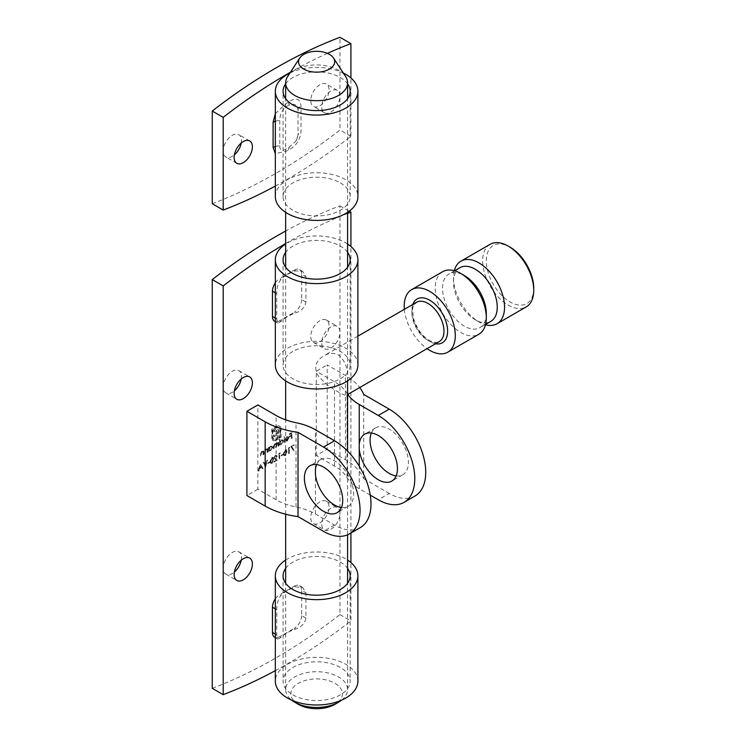 <?xml version="1.0" encoding="UTF-8"?>
<svg xmlns="http://www.w3.org/2000/svg" width="746" height="746" viewBox="0 0 746 746"><rect width="100%" height="100%" fill="white"/><g stroke="black" fill="none" stroke-linecap="round" stroke-linejoin="round"><path stroke-width="0.56" stroke-dasharray="3.73 2.8" d="M274.286 457.634L275.339 455.899L276.887 456.282L276.412 455.219L275.311 455.34L273.857 457.839L276.039 460.068L273.791 461.933L277.074 460.04L274.286 457.634L275.339 455.899L276.822 456.748L276.887 456.282M279.302 453.745L280.048 453.316L278.864 453.428L279.302 458.753L279.302 453.745L280.048 453.316M281.158 455.825L283.014 454.174L281.158 455.246L281.522 456.03L283.014 454.752M283.452 453.568L284.077 455.638L285.112 455.536L286.725 451.675L286.119 449.577L285.112 449.679L283.452 453.568L284.44 455.843L285.112 455.536M283.946 442.565L284.375 436.596L284.375 442.313M279.797 441.679L279.797 439.245L279.368 439.497L279.368 445.213L279.797 444.252L281.233 444.196L283.079 441.017L282.548 439.86L281.223 439.991L280.16 441.884L279.797 439.245M262.713 468.329L260.363 464.115L258.135 470.968L259.319 468.497L261.51 467.238L262.238 468.6L263.077 468.535L260.429 464.077M241.21 560.209A12.906 7.451 120 0 0 238.776 551.788A12.906 7.451 120 0 0 232.323 552.432A12.906 7.451 120 0 0 223.893 563.799A12.906 7.451 120 0 0 225.87 574.14A12.906 7.451 120 0 0 234.384 572.042M241.21 379.024A12.906 7.451 120 0 0 238.776 370.603A12.906 7.451 120 0 0 232.323 371.238A12.906 7.451 120 0 0 223.893 382.605A12.906 7.451 120 0 0 225.87 392.946A12.906 7.451 120 0 0 234.384 390.848M319.903 320.677A12.906 7.451 120 0 0 311.474 332.045A12.906 7.451 120 0 0 313.451 342.386A12.906 7.451 120 0 0 326.356 334.935A12.906 7.451 120 0 0 326.356 320.034A12.906 7.451 120 0 0 319.903 320.677M319.903 501.862A12.906 7.451 120 0 0 311.474 513.239A12.906 7.451 120 0 0 313.451 523.571A12.906 7.451 120 0 0 326.356 516.129A12.906 7.451 120 0 0 326.356 501.228A12.906 7.451 120 0 0 319.903 501.862M212.256 688.325A530.695 306.401 120 0 0 339.971 614.583L339.971 205.849A530.695 306.401 120 0 0 285.653 231.027M277.148 426.488L272.103 429.407L272.607 440.084L273.95 440.914L276.841 439.926L276.841 438.881L273.885 439.59L272.999 437.65L272.999 429.92L277.148 427.533L279.265 427.327L280.151 429.248L280.151 436.97L278.92 437.688L278.715 429.985L277.036 429.053L274.183 430.461L274.183 431.813L276.579 430.582L277.671 432.055L277.671 433.295L274.183 435.3L274.183 436.634L277.671 434.629L277.652 439.459L281.055 437.492L280.897 427.579L278.706 425.752L276.785 426.274L271.73 429.192L271.73 437.958L272.243 439.879L273.586 440.709L276.477 439.711L276.477 438.667L273.521 439.375L272.635 437.436L272.635 429.715L276.785 427.318L278.901 427.122L279.787 429.034L279.787 436.764L278.556 437.473L278.351 429.78L276.673 428.847L273.819 430.255L273.819 431.608L276.216 430.367L277.298 431.841L277.298 433.081L273.819 435.095L273.819 436.429L277.298 434.414L277.288 439.245L280.692 437.287L280.524 427.365L278.706 425.752L276.785 426.274M272.243 439.879L273.95 440.914L272.243 439.879M276.216 430.367L277.158 430.684L276.216 430.367M291.304 438.312L291.742 432.493L289.392 433.846L289.392 434.424L291.304 433.314L291.304 435.03L289.392 436.708L291.304 435.599L291.304 438.312L291.742 438.061M268.961 447.898L268.961 447.143L268.532 447.395L268.532 451.461L268.961 450.509L270.406 450.453L272.243 447.274L271.721 446.117L270.397 446.248L269.334 448.104L268.961 447.143M267.105 452.29L267.544 447.964L266.909 448.794L267.469 449.157L265.762 448.915L264.448 451.74L264.448 453.82L264.933 450.696L265.837 449.372L267.04 449.763L267.105 452.29L267.544 452.039M267.907 452.244L267.907 448.169L267.469 449.157L266.135 449.129L264.811 451.955L264.811 454.034L265.837 449.372L267.404 449.969L267.469 452.496M263.021 454.64L263.459 450.323L262.825 451.153L263.385 451.517L261.678 451.274L260.363 454.1L260.363 456.179L260.848 453.055L261.753 451.731L262.956 452.113L263.021 454.64L263.459 454.398M263.823 454.603L263.823 450.528L263.385 451.517L262.042 451.489L260.727 454.314L260.727 456.393L261.753 451.731L263.319 452.328L263.385 454.855M291.611 446.64L293.849 444.784L290.875 446.49L293.411 450.752L293.784 450.295L291.611 446.64L293.849 445.353M277.941 446.033L278.37 441.707L277.941 442.667L276.719 442.592L275.283 443.907L275.964 444.43L274.304 443.982L273.111 446.612L273.111 448.822L274.379 444.439L275.507 444.579L274.379 444.439L275.526 445.838L275.526 447.423L276.794 443.049L277.922 443.189L276.794 443.049L277.941 444.318L277.941 446.033L278.37 445.782M278.734 445.996L278.734 441.921L278.305 442.882L276.719 442.592M288.338 438.098L287.051 440.345L285.364 440.69L286.072 441.25L285.364 440.69L286.996 440.877L288.767 437.753L288.198 436.513L288.73 436.839L286.986 436.662L285.569 438.284L285.177 439.926L288.702 438.312L287.051 440.345M287.415 440.56L285.755 440.233L285.727 440.905L286.996 440.877M288.954 448.178L289.7 447.749L288.525 447.852L288.525 453.428L288.954 448.178L289.7 447.749M270.08 461.289L270.714 463.359L271.749 463.257L273.362 459.396L272.756 457.298L271.749 457.401L270.08 461.289L271.078 463.564L271.749 463.257M267.786 463.536L269.642 461.895L267.786 462.968L268.15 463.751L269.642 462.464M265.25 466.865L266.891 460.338L265.287 465.663L263.674 462.203L263.207 462.464L265.315 466.828M281.055 321.423L279.759 320.677L294.362 312.248L295.649 312.994C301.487 310.905 304.918 307.268 305.935 302.074L305.935 276.794L302.68 271.423L295.649 270.854A41.282 23.835 0 0 0 287.424 274.537A41.282 23.835 0 0 0 281.055 279.284C278.146 283.06 276.71 287.844 276.738 293.644L276.738 318.934L277.764 323.009L281.055 321.423A41.282 23.835 180 0 1 287.424 316.668A41.282 23.835 180 0 1 295.649 312.994M279.759 320.677A10.323 5.959 -60 0 1 274.603 321.181M275.33 282.827A10.323 5.959 -60 0 1 279.759 278.538L281.055 279.284M295.649 270.854L294.362 270.108L279.759 278.538M294.362 270.108A10.323 5.959 -60 0 1 299.519 269.595A10.323 5.959 -60 0 1 301.654 274.323L305.935 276.794M305.935 302.074L301.654 299.603L301.654 274.323M301.654 299.603A10.323 5.959 -60 0 1 294.362 312.248M275.33 670.654A530.695 306.401 120 0 0 350.918 620.905L350.918 562.549M350.918 533.017L350.918 246.525M347.58 213.449A530.695 306.401 120 0 0 285.653 243.532M330.851 508.185A12.906 7.451 120 0 0 322.421 519.552A12.906 7.451 120 0 0 324.398 529.893A12.906 7.451 120 0 0 337.304 522.442A12.906 7.451 120 0 0 337.304 507.55A12.906 7.451 120 0 0 330.851 508.185M330.851 327A12.906 7.451 120 0 0 322.421 338.367A12.906 7.451 120 0 0 324.398 348.699A12.906 7.451 120 0 0 337.304 341.258A12.906 7.451 120 0 0 337.304 326.356A12.906 7.451 120 0 0 330.851 327M370.258 495.12L359.227 488.751A51.605 29.793 180 0 1 347.011 477.543A52.901 30.539 0 0 0 334.497 466.045L316.257 455.517L327.205 449.195L327.205 364.915L345.445 375.452A68.38 39.482 180 0 1 359.731 387.528M316.257 455.517L316.257 371.238L327.205 364.915M360.309 527.599A51.605 29.793 60 0 1 334.497 525.044L315.437 514.031A51.605 29.793 0 0 0 296.013 506.982A52.901 30.539 180 0 1 276.113 499.755L257.864 489.227L257.864 404.947M257.864 489.227L246.917 495.549M275.33 598.851A10.323 5.959 -60 0 1 279.759 594.571L281.055 595.317C278.146 599.094 276.71 603.878 276.738 609.678L276.738 634.958L277.764 639.042L281.055 637.448A41.282 23.835 180 0 1 295.649 629.027C301.487 626.938 304.918 623.302 305.935 618.108L305.935 592.828L302.68 587.456L295.649 586.888A41.282 23.835 0 0 0 281.055 595.317M295.649 586.888L294.362 586.142L279.759 594.571M294.362 586.142A10.323 5.959 -60 0 1 299.519 585.629A10.323 5.959 -60 0 1 301.654 590.356L305.935 592.828M305.935 618.108L301.654 615.637L301.654 590.356M301.654 615.637A10.323 5.959 -60 0 1 294.362 628.281L295.649 629.027M281.055 637.448L279.759 636.702L294.362 628.281M279.759 636.702A10.323 5.959 -60 0 1 274.603 637.215M347.58 244.017A41.282 23.835 0 0 0 287.424 242.935A41.282 23.835 0 0 0 285.653 244.017M357.903 365.13A41.282 23.835 0 0 0 332.418 343.104A41.282 23.835 0 0 0 287.424 348.27A41.282 23.835 0 0 0 275.33 365.13M292.898 351.431A33.542 19.368 0 0 0 283.079 365.13A33.542 19.368 0 0 0 316.621 384.498A33.542 19.368 0 0 0 350.163 365.13A33.542 19.368 0 0 0 329.452 347.235A33.542 19.368 0 0 0 292.898 351.431M347.58 252.335A33.542 19.368 0 0 0 292.898 246.087A33.542 19.368 0 0 0 285.653 252.335M339.971 614.583L350.918 620.905M339.971 205.849L349.231 211.193M327.205 449.195L345.445 459.732A68.38 39.482 180 0 1 363.694 478.69L363.694 394.42M396.154 475.92A27.098 15.647 -120 0 0 402.784 474.764A27.098 15.647 -120 0 0 408.398 462.361A27.098 15.647 -120 0 0 396.574 435.095A27.098 15.647 -120 0 0 375.695 427.84A27.098 15.647 -120 0 0 371.377 432.997M415.046 495.997A51.605 29.793 60 0 1 389.235 493.442L378.287 499.755M363.694 478.69L389.235 493.442M347.776 394.429A51.605 29.793 180 0 1 347.011 393.263A52.901 30.539 0 0 0 334.497 381.775L316.257 371.238M316.64 464.599A27.098 15.647 60 0 1 320.957 459.443A27.098 15.647 60 0 1 348.046 475.081A27.098 15.647 60 0 1 348.046 506.366A27.098 15.647 60 0 1 341.416 507.522M285.653 560.05A41.282 23.835 180 0 1 347.58 560.05M357.903 681.163A41.282 23.835 0 0 0 316.621 657.329A41.282 23.835 0 0 0 275.33 681.163M292.898 694.852A33.542 19.368 0 0 0 340.344 694.852A33.542 19.368 0 0 0 350.163 681.163A33.542 19.368 0 0 0 316.621 661.795A33.542 19.368 0 0 0 283.079 681.163A33.542 19.368 0 0 0 292.898 694.852M285.653 568.368A33.542 19.368 180 0 1 316.621 556.451A33.542 19.368 180 0 1 347.58 568.368M280.468 426.712L279.079 425.957L280.468 426.712M292.106 438.275L291.742 432.493M292.106 432.699L289.392 433.846M289.756 434.629L291.304 433.314M291.677 433.519L291.304 435.03M291.677 435.235L289.392 436.14M289.756 436.914L291.304 435.599M291.677 435.813L291.677 438.527M260.727 464.32L258.135 470.968M258.498 471.183L258.601 470.698M258.974 470.913L259.319 468.497M259.683 468.712L261.51 467.238M261.874 467.453L262.238 468.6M262.611 468.814L263.077 468.535M261.641 467.015L259.916 468.012L260.764 465.392L261.641 467.015L259.543 467.798L260.401 465.178L261.268 466.8M269.334 447.348L268.532 447.395M268.896 447.6L268.532 451.461M269.334 451.423L269.334 450.724L270.406 450.453M270.77 450.668L272.243 447.274M272.607 447.479L272.085 446.322L270.397 446.248M270.761 446.453L269.334 448.104M270.751 450.174L269.716 450.295L269.334 449.4L270.751 446.957L271.768 446.845L272.178 447.74L270.751 450.174L269.353 450.08L268.961 449.185L270.388 446.751L271.404 446.64L271.814 447.525L270.388 449.959M266.21 449.586L267.404 449.969L266.21 449.586M262.126 451.945L263.319 452.328L262.126 451.945M294.213 445.558L293.849 444.784M294.213 444.989L290.875 446.49M291.238 446.705L293.411 450.752M293.775 450.957L293.784 450.295M294.148 450.5L291.975 446.854M278.305 442.882L277.82 442.583L278.305 442.882M277.092 442.798L275.964 444.43L274.304 443.982M274.668 444.196L273.111 448.822M273.913 448.784L274.742 444.653L275.889 446.052L275.526 447.423M276.328 447.386L277.167 443.255L278.305 444.532L278.305 446.248M280.16 439.45L279.368 439.497M279.731 439.702L279.368 445.213M280.16 445.175L280.16 444.467L281.233 444.196M281.606 444.411L283.079 441.017M283.443 441.231L282.921 440.075L281.223 439.991M281.587 440.205L280.16 441.884M281.587 443.917L280.543 444.038L280.16 443.143L281.587 440.709L282.594 440.597L283.004 441.483L281.587 443.917L280.179 443.823L279.797 442.938L281.214 440.494L282.23 440.382L282.641 441.278L281.223 443.711M284.739 442.527L284.375 436.596M284.739 436.811L283.946 436.848M284.31 437.063L284.31 442.779M287.359 441.091L288.767 437.753M289.131 437.967L288.73 436.839L286.986 436.662M287.35 436.876L285.569 438.284M285.932 438.499L285.177 439.926M285.55 440.131L288.702 438.312M288.655 437.837L285.979 439.385L287.331 437.389L288.655 437.837L285.615 439.17L286.968 437.175L288.655 437.837M290.063 447.954L289.42 447.339M289.784 447.544L288.525 447.852M288.889 448.066L288.525 453.428M288.889 453.643L288.954 453.176M289.317 453.391L289.317 448.383M285.476 455.75L286.725 451.675M287.089 451.889L286.483 449.791L285.112 449.679M285.476 449.885L283.816 453.782M284.245 453.531L285.466 450.472L286.194 450.407L285.103 450.258L286.296 451.927L285.103 454.976L284.067 454.612L283.881 453.316L285.466 450.472L286.66 452.141L285.466 455.181L284.431 454.827L283.881 453.316M285.466 455.181L284.067 454.612L285.466 455.181M283.377 454.957L283.014 454.174M283.377 454.389L281.158 455.246M281.522 455.461L281.522 456.03M280.412 453.531L279.759 452.915M280.123 453.12L278.864 453.428M279.237 453.633L278.864 459.004M279.666 458.958L279.666 453.96M275.703 456.104L276.822 456.748L275.703 456.104M277.251 456.496L276.775 455.424L275.311 455.34M275.675 455.545L273.857 457.839M274.22 458.044L276.039 460.068M276.402 460.273L273.791 461.364M274.155 462.147L277.074 460.04M277.437 460.245L275.199 458.809M275.563 459.023L274.649 457.839M272.113 463.471L273.362 459.396M273.726 459.611L273.12 457.503L271.749 457.401M272.113 457.606L270.444 461.504M270.882 461.252L272.458 457.913L271.73 457.979L272.924 459.648L271.73 462.697L270.695 462.334L270.509 461.037L272.094 458.184L273.288 459.853L272.094 462.902L271.059 462.548L270.509 461.037M272.094 462.902L270.695 462.334L272.094 462.902M270.015 462.679L269.642 461.895M270.015 462.11L267.786 462.968M268.15 463.182L268.15 463.751M265.679 467.033L267.357 460.077M267.721 460.282L266.891 460.338M267.255 460.552L265.287 465.663M265.651 465.877L263.674 462.203M264.037 462.408L263.207 462.464M263.571 462.679L265.613 467.071M287.658 76.484A30.968 17.876 180 0 1 316.621 64.93A30.968 17.876 180 0 1 345.584 76.484M341.64 700.121A30.968 17.876 0 0 0 347.58 689.593A30.968 17.876 0 0 0 316.621 671.708A30.968 17.876 0 0 0 285.653 689.593A30.968 17.876 0 0 0 291.602 700.121M347.58 381.281C348.531 369.718 345.51 360.961 338.516 355.012C333.751 352.634 328.911 352.867 323.988 355.721C315.651 360.859 313.646 367.47 317.983 375.564C323.783 382.325 330.627 387.836 338.516 392.098C342.936 394.681 345.659 395.669 346.694 395.054L347.58 391.109M298.372 704.336A25.802 14.901 180 0 1 298.372 683.271A25.802 14.901 180 0 1 334.87 683.271A25.802 14.901 180 0 1 334.87 704.336M404.341 309.329A36.125 20.86 -120 0 0 427.048 348.662M533.744 288.226A33.542 19.368 60 0 1 510.031 301.925A33.542 19.368 60 0 1 486.308 260.839A33.542 19.368 60 0 1 510.031 247.15M490.141 244.306A36.125 20.86 -120 0 0 484.602 273.25A36.125 20.86 -120 0 0 508.203 305.086A36.125 20.86 -120 0 0 526.266 306.876M454.295 270.705A36.125 20.86 -120 0 0 453.465 277.699A36.125 20.86 -120 0 0 479.007 321.936A36.125 20.86 -120 0 0 485.478 324.715M486.308 313.516A30.968 17.876 60 0 1 479.892 327.69A30.968 17.876 60 0 1 464.413 326.151A30.968 17.876 60 0 1 444.187 298.866A30.968 17.876 60 0 1 448.933 274.052A30.968 17.876 60 0 1 464.413 275.591M459.881 267.73A30.968 17.876 -120 0 0 453.465 281.913A30.968 17.876 -120 0 0 475.361 319.829A30.968 17.876 -120 0 0 490.84 321.367M442.704 271.693A36.125 20.86 -120 0 0 442.704 313.404A36.125 20.86 -120 0 0 478.829 334.264M275.33 113.672L285.671 103.797L288.46 102.193C295.817 97.008 300.004 98.332 301.011 106.146L301.011 131.427C300.004 140.416 295.817 146.57 288.46 149.89L285.671 151.494L275.33 153.555M330.851 112.096A12.906 7.451 120 0 0 339.281 100.729A12.906 7.451 120 0 0 337.304 90.387A12.906 7.451 120 0 0 324.398 97.838A12.906 7.451 120 0 0 324.398 112.73A12.906 7.451 120 0 0 330.851 112.096M275.33 186.071A530.695 306.401 120 0 0 350.918 136.322L350.918 77.966M327.419 53.386A530.695 306.401 120 0 0 290.436 72.241M212.256 203.742A530.695 306.401 120 0 0 339.971 130L339.971 37.3M319.903 105.773A12.906 7.451 120 0 0 328.333 94.406A12.906 7.451 120 0 0 326.356 84.065A12.906 7.451 120 0 0 313.451 91.516A12.906 7.451 120 0 0 313.451 106.417A12.906 7.451 120 0 0 319.903 105.773M241.21 143.055A12.906 7.451 120 0 0 238.776 134.634A12.906 7.451 120 0 0 225.87 142.076A12.906 7.451 120 0 0 225.87 156.977A12.906 7.451 120 0 0 232.323 156.334A12.906 7.451 120 0 0 234.384 154.879M350.918 136.322L339.971 130M275.33 196.58A41.282 23.835 180 0 1 300.825 174.555A41.282 23.835 180 0 1 345.818 179.721A41.282 23.835 180 0 1 357.903 196.58M340.344 182.882A33.542 19.368 180 0 1 350.163 196.58A33.542 19.368 180 0 1 316.621 215.948A33.542 19.368 180 0 1 283.079 196.58A33.542 19.368 180 0 1 303.781 178.686A33.542 19.368 180 0 1 340.344 182.882M289.896 73.071A41.282 23.835 180 0 1 343.346 73.071M285.653 83.785A33.542 19.368 180 0 1 340.344 77.537A33.542 19.368 180 0 1 347.58 83.785M275.33 146.561A10.323 5.959 180 0 1 279.769 145.806L279.769 120.526C279.853 114.931 281.82 110.445 285.662 107.07A41.282 23.835 180 0 1 289.308 104.962C294.325 103.237 297.225 104.906 298.008 109.988L298.008 135.268A10.323 5.959 180 0 1 301.011 131.427M279.769 145.806C279.843 150.478 281.811 151.615 285.662 149.209A41.282 23.835 0 0 1 289.308 147.102L295.948 141.162L298.008 135.268M288.46 149.89A10.323 6.919 69.7 0 1 289.308 147.102M285.671 151.494A10.323 4.821 51.9 0 1 285.662 149.209M289.308 104.962A10.323 4.821 51.9 0 1 288.46 102.193M285.662 107.07A10.323 6.919 69.7 0 1 285.671 103.797M276.738 293.644L275.33 292.833M275.33 318.113L276.738 318.934M345.445 459.732L345.445 375.452M359.227 488.751L359.227 466.185M347.011 477.543L347.011 393.263M334.497 466.045L334.497 381.775M276.113 499.755L276.113 415.485M296.013 506.982L296.013 422.712M315.437 514.031L315.437 474.046M315.437 469.738L315.437 429.761M334.497 525.044L323.55 531.357M276.738 609.678L275.33 608.867M275.33 634.147L276.738 634.958M416.566 302.27A22.706 13.111 -120 0 0 416.566 328.492A22.706 13.111 -120 0 0 439.273 341.603C437.38 342.815 434.657 342.722 431.132 341.323C423.346 337.425 417.62 330.245 413.937 319.782C412.37 311.278 412.268 306.625 413.638 305.832L416.566 302.27M435.533 343.766A25.289 14.603 60 0 1 417.098 328.184A25.289 14.603 60 0 1 412.827 304.433M298.008 109.988A10.323 5.959 180 0 1 301.011 106.146M275.33 121.281A10.323 5.959 180 0 1 279.769 120.526M283.079 259.785L283.079 365.13M350.163 259.785L350.163 365.13M313.451 523.571L324.398 529.893M326.356 501.228L337.304 507.55M313.451 342.386L324.398 348.699M326.356 320.034L337.304 326.356M225.87 392.946L236.818 399.269M238.776 370.603L249.724 376.916M225.87 574.14L236.818 580.463M238.776 551.788L249.724 558.111M320.957 459.443L310.01 465.756M348.046 506.366L337.099 512.688M375.695 427.84L364.747 434.153M402.784 474.764L391.837 481.086M283.079 575.819L283.079 681.163M350.163 575.819L350.163 681.163M302.68 271.423L299.519 269.595M277.764 323.009L275.33 321.61M302.68 587.456L299.519 585.629M277.764 639.042L275.33 637.643M347.58 689.593L347.58 583.269M347.58 534.807L347.58 451.125M347.58 380.898L347.58 267.236M347.58 212.349L347.58 98.686M285.653 689.593L285.653 583.269M285.653 514.218L285.653 419.849M285.653 380.898L285.653 267.236M285.653 212.349L285.653 98.686M357.903 336.138L323.988 355.721M347.58 394.541L346.694 395.054M454.584 270.789L448.933 274.052M485.553 324.426L479.892 327.69M475.361 319.829L479.007 321.936M453.465 281.913L453.465 277.699M337.304 90.387L326.356 84.065M324.398 112.73L313.451 106.417M249.724 140.947L238.776 134.634M236.818 163.299L225.87 156.977M350.163 196.58L350.163 91.236M283.079 196.58L283.079 91.236M295.948 141.162L297.952 136.22"/><path stroke-width="1.12" d="M234.384 572.042A12.906 7.451 120 0 0 241.21 560.209M234.384 390.848A12.906 7.451 120 0 0 241.21 379.024M285.653 231.027A530.695 306.401 120 0 0 212.256 279.591L212.256 688.325L223.203 694.647A530.695 306.401 120 0 0 275.33 670.654M275.33 321.61L274.603 321.181A10.323 5.959 -60 0 1 272.467 316.463L275.33 318.113M275.33 292.833L272.467 291.182L272.467 316.463M272.467 291.182A10.323 5.959 -60 0 1 275.33 282.827M350.918 562.549L350.918 533.017M350.918 246.525L350.918 212.172A530.695 306.401 120 0 0 347.58 213.449M285.653 243.532A530.695 306.401 120 0 0 223.203 285.914L223.203 694.647M243.271 377.56A12.906 7.451 120 0 0 234.841 388.927A12.906 7.451 120 0 0 236.818 399.269A12.906 7.451 120 0 0 249.724 391.818A12.906 7.451 120 0 0 249.724 376.916A12.906 7.451 120 0 0 243.271 377.56M243.271 558.754A12.906 7.451 120 0 0 234.841 570.121A12.906 7.451 120 0 0 236.818 580.463A12.906 7.451 120 0 0 249.724 573.012A12.906 7.451 120 0 0 249.724 558.111A12.906 7.451 120 0 0 243.271 558.754M298.008 432.335L298.008 516.614A68.38 39.482 0 0 1 265.166 506.077L246.917 495.549L246.917 411.27L265.166 421.807A68.38 39.482 0 0 0 298.008 432.335L323.55 447.087L334.497 440.765L315.437 429.761A51.605 29.793 0 0 0 296.013 422.712A52.901 30.539 180 0 1 276.113 415.485L257.864 404.947L246.917 411.27M275.33 608.867L272.467 607.207L272.467 632.496L275.33 634.147M272.467 607.207A10.323 5.959 -60 0 1 275.33 598.851M275.33 637.643L274.603 637.215A10.323 5.959 -60 0 1 272.467 632.496M285.653 244.017A41.282 23.835 0 0 0 275.33 259.785A41.282 23.835 0 0 0 287.424 276.645A41.282 23.835 0 0 0 332.418 281.811A41.282 23.835 0 0 0 357.903 259.785A41.282 23.835 0 0 0 347.58 244.017M275.33 259.785L275.33 365.13A41.282 23.835 0 0 0 316.621 388.964A41.282 23.835 0 0 0 357.903 365.13L357.903 259.785M285.653 252.335A33.542 19.368 0 0 0 283.079 259.785A33.542 19.368 0 0 0 292.898 273.484A33.542 19.368 0 0 0 329.452 277.68A33.542 19.368 0 0 0 350.163 259.785A33.542 19.368 0 0 0 347.58 252.335M212.256 279.591L223.203 285.914M349.231 211.193L350.918 212.172M359.731 387.528A68.38 39.482 180 0 1 363.694 394.42L389.235 409.162A51.605 29.793 60 0 1 425.733 472.367A51.605 29.793 60 0 1 415.046 495.997L404.099 502.319A51.605 29.793 -120 0 0 414.785 478.69A51.605 29.793 -120 0 0 378.287 415.485L359.227 404.472A51.605 29.793 180 0 1 347.776 394.429M371.377 432.997A27.098 15.647 -120 0 0 370.175 442.443A27.098 15.647 -120 0 0 396.154 475.92M359.227 444.457A27.098 15.647 60 0 1 364.747 434.153A27.098 15.647 60 0 1 391.837 449.801A27.098 15.647 60 0 1 391.837 481.086A27.098 15.647 60 0 1 371.834 474.717A27.098 15.647 60 0 1 359.227 448.766L359.227 404.472M404.099 502.319A51.605 29.793 -120 0 1 378.287 499.755L370.258 495.12M341.416 507.522A27.098 15.647 60 0 1 315.437 474.046L315.437 469.738A27.098 15.647 60 0 1 316.64 464.599M334.497 440.765A51.605 29.793 60 0 1 370.995 503.97A51.605 29.793 60 0 1 360.309 527.599L349.361 533.922A51.605 29.793 -120 0 0 360.048 510.292A51.605 29.793 -120 0 0 323.55 447.087M342.712 500.286A27.098 15.647 -120 0 0 330.888 473.02A27.098 15.647 -120 0 0 310.01 465.756A27.098 15.647 -120 0 0 304.489 480.368A27.098 15.647 -120 0 0 317.097 506.32A27.098 15.647 -120 0 0 337.099 512.688A27.098 15.647 -120 0 0 342.712 500.286M298.008 516.614L323.55 531.357A51.605 29.793 -120 0 0 349.361 533.922M347.58 560.05A41.282 23.835 180 0 1 357.903 575.819A41.282 23.835 180 0 1 345.818 592.669A41.282 23.835 180 0 1 300.825 597.835A41.282 23.835 180 0 1 275.33 575.819A41.282 23.835 180 0 1 285.653 560.05M275.33 575.819L275.33 681.163A41.282 23.835 0 0 0 287.424 698.014A41.282 23.835 0 0 0 345.818 698.014A41.282 23.835 0 0 0 357.903 681.163L357.903 575.819M347.58 568.368A33.542 19.368 180 0 1 350.163 575.819A33.542 19.368 180 0 1 340.344 589.508A33.542 19.368 180 0 1 303.781 593.713A33.542 19.368 180 0 1 283.079 575.819A33.542 19.368 180 0 1 285.653 568.368M333.518 58.048L345.584 76.484A30.968 17.876 180 0 1 347.58 82.806A30.968 17.876 180 0 1 328.473 99.321A30.968 17.876 180 0 1 294.726 95.451A30.968 17.876 180 0 1 285.653 82.806A30.968 17.876 180 0 1 287.658 76.484L299.724 58.048A18.063 10.425 0 0 0 303.846 69.117A18.063 10.425 0 0 0 326.422 70.497A18.063 10.425 0 0 0 333.518 58.048A18.063 10.425 0 0 0 316.621 51.306A18.063 10.425 0 0 0 299.724 58.048M291.602 700.121A30.968 17.876 0 0 0 294.726 702.228A30.968 17.876 0 0 0 338.516 702.228A30.968 17.876 0 0 0 341.64 700.121M294.726 702.228L298.372 704.336L294.726 702.228M347.58 451.125L347.58 380.898M338.516 702.228L334.87 704.336A25.802 14.901 180 0 1 298.372 704.336M427.048 348.662A36.125 20.86 -120 0 0 447.805 352.168A36.125 20.86 -120 0 0 453.344 323.223A36.125 20.86 -120 0 0 429.743 291.388A36.125 20.86 -120 0 0 411.68 289.597A36.125 20.86 -120 0 0 404.341 309.329M508.203 246.096L510.031 247.15A33.542 19.368 60 0 1 533.744 288.226L533.744 290.334A36.125 20.86 -120 0 0 508.203 246.096L508.203 246.096A36.125 20.86 -120 0 0 490.141 244.306L460.944 261.156A36.125 20.86 -120 0 0 454.295 270.705M485.478 324.715A36.125 20.86 -120 0 0 497.069 323.727L526.266 306.876A36.125 20.86 -120 0 0 533.744 290.334M497.069 323.727A36.125 20.86 -120 0 0 502.608 294.782A36.125 20.86 -120 0 0 479.007 262.946A36.125 20.86 -120 0 0 460.944 261.156M485.553 324.426L490.84 321.367A30.968 17.876 -120 0 0 495.586 296.554A30.968 17.876 -120 0 0 475.361 269.269A30.968 17.876 -120 0 0 459.881 267.73L454.584 270.789M464.413 275.591L460.767 273.484L464.413 275.591A30.968 17.876 60 0 1 486.308 313.516L486.308 317.721A36.125 20.86 -120 0 0 460.767 273.484A36.125 20.86 -120 0 0 442.704 271.693L411.68 289.597M447.805 352.168L478.829 334.264A36.125 20.86 -120 0 0 486.308 317.721M275.33 153.555L273.111 147.54L273.111 122.26L275.33 113.672M290.436 72.241A530.695 306.401 120 0 0 223.203 117.364L223.203 210.064A530.695 306.401 120 0 0 275.33 186.071M350.918 77.966L350.918 43.622A530.695 306.401 120 0 0 327.419 53.386M243.271 162.656A12.906 7.451 120 0 0 251.7 151.289A12.906 7.451 120 0 0 249.724 140.947A12.906 7.451 120 0 0 236.818 148.398A12.906 7.451 120 0 0 236.818 163.299A12.906 7.451 120 0 0 243.271 162.656M350.918 43.622L339.971 37.3A530.695 306.401 120 0 0 212.256 111.042L212.256 203.742L223.203 210.064M234.384 154.879A12.906 7.451 120 0 0 241.21 143.055M223.203 117.364L212.256 111.042M343.346 73.071A41.282 23.835 180 0 1 345.818 74.376A41.282 23.835 180 0 1 357.903 91.236L357.903 196.58A41.282 23.835 180 0 1 316.621 220.415A41.282 23.835 180 0 1 275.33 196.58L275.33 91.236A41.282 23.835 180 0 1 289.896 73.071M357.903 91.236A41.282 23.835 180 0 1 316.621 115.071A41.282 23.835 180 0 1 275.33 91.236M347.58 83.785A33.542 19.368 180 0 1 350.163 91.236A33.542 19.368 180 0 1 316.621 110.604A33.542 19.368 180 0 1 283.079 91.236A33.542 19.368 180 0 1 285.653 83.785M359.227 466.185L359.227 448.766M378.287 415.485L389.235 409.162M265.166 506.077L265.166 421.807M347.58 394.541L439.273 341.603A22.706 13.111 -120 0 0 442.751 323.41A22.706 13.111 -120 0 0 427.924 303.398A22.706 13.111 -120 0 0 416.566 302.27L357.903 336.138M412.827 304.433A25.289 14.603 60 0 1 429.743 300.237A25.289 14.603 60 0 1 447.386 327.68A25.289 14.603 60 0 1 435.533 343.766M273.111 147.54A10.323 5.959 180 0 1 275.33 146.561M273.111 122.26A10.323 5.959 180 0 1 275.33 121.281M347.58 583.269L347.58 534.807M347.58 267.236L347.58 212.349M347.58 98.686L347.58 82.806M285.653 583.269L285.653 514.218M285.653 419.849L285.653 380.898M285.653 267.236L285.653 212.349M285.653 98.686L285.653 82.806"/></g></svg>
